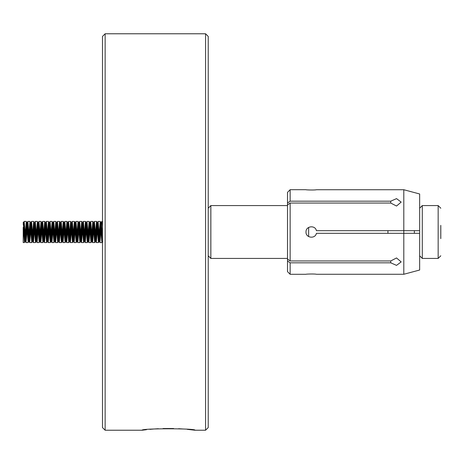 <?xml version="1.0" encoding="UTF-8"?>
<svg xmlns="http://www.w3.org/2000/svg" width="464" height="464" viewBox="0 0 464 464"><rect width="100%" height="100%" fill="white"/><g stroke="black" fill="none" stroke-linecap="round" stroke-linejoin="round"><path stroke-width="0.7" d="M208.214 255.786L210.853 258.431L210.853 205.569L208.214 208.214M205.569 430.227L205.569 33.773L208.214 36.412L208.214 427.588L205.569 430.227L194.996 430.227L187.236 429.345M208.214 351.544L208.214 377.974M146.52 429.693L142.135 430.227L105.137 430.227L102.492 427.588L102.492 36.412L105.137 33.773L105.137 430.227M142.135 430.227C140.493 428.313 196.597 428.301 194.996 430.227M183.245 429.003L178.599 428.713M173.635 428.521L163.032 428.539M158.334 428.724L154.147 428.985M153.804 429.014L149.86 429.345M102.492 123.633L102.492 340.367M102.492 351.544L102.492 377.974M316.407 274.27C315.242 273.789 305.66 274.044 306.002 274.288C305.666 274.044 315.242 273.795 316.407 274.27C315.242 273.789 305.66 274.044 306.002 274.288C305.666 274.044 315.242 273.795 316.407 274.27L403.796 274.27L419.653 270.019L403.796 274.27L403.796 189.73L419.653 193.981L403.796 189.73L316.407 189.73C315.242 190.211 305.66 189.956 306.002 189.712C305.666 189.956 315.242 190.205 316.407 189.73C315.242 190.211 305.66 189.956 306.002 189.712C305.666 189.956 315.242 190.205 316.407 189.73M387.939 233.322L387.939 230.678M308.647 236.57L308.647 227.424M287.506 258.431L210.853 258.431M23.2 227.383L23.2 232.644L23.2 227.383L24.453 242.521L26.303 221.479L28.153 242.521L30.003 221.479L31.79 242.573L33.704 221.479L35.49 242.573L37.404 221.479L39.191 242.573L41.041 221.427L42.891 242.573L44.741 221.427L46.591 242.573L48.442 221.427L50.292 242.573L52.142 221.427L53.992 242.573L55.842 221.427L57.693 242.573L59.543 221.427L61.393 242.573L63.243 221.427L65.093 242.573L66.944 221.427L68.794 242.573L70.644 221.427L72.494 242.573L74.344 221.427L76.195 242.573L78.045 221.427L79.895 242.573L81.745 221.427L83.595 242.573L85.446 221.427L87.296 242.573L89.146 221.427L90.996 242.573L92.846 221.427L94.697 242.573L96.547 221.427L98.397 242.573L100.247 221.427L101.784 241.158L102.155 242.521L102.492 240.207M26.239 221.427L24.157 221.427L23.85 222.842L23.2 232.644L23.2 242.573L24.389 242.573M24.157 221.427L26.007 242.573L27.857 221.427L29.708 242.573L31.558 221.427L33.408 242.573L35.258 221.427L37.108 242.573L38.959 221.427L40.809 242.573L42.659 221.427L44.509 242.573L46.359 221.427L48.21 242.573L50.06 221.427L51.91 242.573L53.76 221.427L55.61 242.573L57.461 221.427L59.311 242.573L61.161 221.427L63.011 242.573L64.861 221.427L66.712 242.573L68.562 221.427L70.412 242.573L72.262 221.427L74.112 242.573L75.963 221.427L77.813 242.573L79.663 221.427L81.513 242.573L83.363 221.427L85.214 242.573L87 221.479L88.914 242.573L90.7 221.479L92.614 242.573L94.401 221.479L96.315 242.573L98.101 221.479L99.951 242.521L101.552 222.842L101.865 221.427L102.492 226.879M414.369 233.322L414.369 230.678M440.8 225.394L440.8 238.606M419.653 270.019L419.653 193.981M23.2 222.517L24.969 241.57L26.581 223.172M26.303 221.479L27.127 223.712L28.669 241.57L30.282 223.172M30.003 221.479L30.827 223.712L32.37 241.57L33.982 223.172M33.704 221.479L34.527 223.712L36.07 241.57L37.683 223.172M37.404 221.479L38.228 223.712L39.771 241.57L41.383 223.172M41.105 221.479L41.928 223.712L43.471 241.57L45.083 223.172M44.805 221.479L45.629 223.712L47.171 241.57L48.784 223.172M48.505 221.479L49.329 223.712L50.872 241.57L52.484 223.172M52.206 221.479L53.029 223.712L54.572 241.57L56.185 223.172M55.9 221.479L56.73 223.712L58.273 241.57L59.879 223.172M23.2 224.402L23.513 222.488L23.89 223.712L25.427 241.57L27.277 222.43L29.128 241.57L30.978 222.43L32.828 241.57L34.678 222.43L36.528 241.57L38.379 222.43L40.229 241.57L42.079 222.43L43.929 241.57L45.779 222.43L47.63 241.57L49.48 222.43L51.33 241.57L53.18 222.43L55.03 241.57L56.881 222.43L58.731 241.57L60.581 222.43L60.123 222.43L61.967 241.57L63.817 222.43L65.668 241.57L67.518 222.43L69.368 241.57L71.218 222.43L73.068 241.57L74.919 222.43L76.769 241.57L78.619 222.43L80.469 241.57L82.319 222.43L84.17 241.57L86.02 222.43L87.87 241.57L89.72 222.43L91.57 241.57L93.421 222.43L95.271 241.57L97.121 222.43L98.971 241.57L100.821 222.43L102.492 241.147M60.581 222.43L62.431 241.57L64.218 222.488L66.132 241.57L67.912 222.488L69.832 241.57L71.613 222.488L73.532 241.57L75.313 222.488L77.163 241.512L78.59 225.684M78.851 223.126L79.083 222.43L79.39 223.712L80.933 241.57L82.29 225.684M82.551 223.126L82.783 222.43L83.091 223.712L84.634 241.57L85.991 225.684M86.252 223.126L86.484 222.43L86.791 223.712L88.334 241.57L89.691 225.684M89.952 223.126L90.184 222.43L90.492 223.712L91.965 241.512L93.885 222.43L95.665 241.512L97.585 222.43L99.366 241.512L101.216 222.488L102.492 236.408M287.506 271.643L287.506 260.954L290.145 262.821L290.145 274.288L287.506 271.643M287.506 251.598L287.506 260.954M287.506 259.086L287.506 204.914L290.145 203.046L290.145 260.954L287.506 259.086M306.002 189.712L290.145 189.712L290.145 201.179L287.506 203.046L287.506 212.402M287.506 203.046L287.506 192.357L290.145 189.712M419.653 233.322L316.407 233.322C315.242 239.215 305.66 237.991 306.002 232C305.666 225.997 315.242 224.791 316.407 230.678L419.653 230.678M290.145 201.179L390.752 201.179L396.534 198.621L401.157 202.095L396.534 206.033L390.752 203.046L290.145 203.046M290.145 260.954L390.752 260.954L396.534 257.961L401.157 261.905L396.534 265.379L390.752 262.821L290.145 262.821M390.752 203.046L390.752 201.179M390.752 262.821L390.752 260.954M422.298 258.431L438.155 258.431L438.155 205.569L422.298 205.569L422.298 258.431L419.653 255.786M205.569 33.773L105.137 33.773M287.506 205.569L210.853 205.569M102.492 221.427L101.865 221.427M100.247 221.427L98.165 221.427M96.547 221.427L94.465 221.427M92.846 221.427L90.764 221.427M89.146 221.427L87.064 221.427M85.446 221.427L83.363 221.427M81.745 221.427L79.663 221.427M78.045 221.427L75.963 221.427M74.344 221.427L72.262 221.427M70.644 221.427L68.562 221.427M66.944 221.427L64.861 221.427M63.243 221.427L61.161 221.427M59.543 221.427L57.461 221.427M55.842 221.427L53.76 221.427M52.142 221.427L50.06 221.427M48.442 221.427L46.359 221.427M44.741 221.427L42.659 221.427M41.041 221.427L38.959 221.427M37.34 221.427L35.258 221.427M33.64 221.427L31.558 221.427M29.94 221.427L27.857 221.427M102.097 242.573L100.015 242.573M98.397 242.573L96.315 242.573M94.697 242.573L92.614 242.573M90.996 242.573L88.914 242.573M87.296 242.573L85.214 242.573M83.595 242.573L81.513 242.573M79.895 242.573L77.813 242.573M76.195 242.573L74.112 242.573M72.494 242.573L70.412 242.573M68.794 242.573L66.712 242.573M65.093 242.573L63.011 242.573M61.393 242.573L59.311 242.573M57.693 242.573L55.61 242.573M53.992 242.573L51.91 242.573M50.292 242.573L48.21 242.573M46.591 242.573L44.509 242.573M42.891 242.573L40.809 242.573M39.191 242.573L37.108 242.573M35.49 242.573L33.408 242.573M31.79 242.573L29.708 242.573M28.089 242.573L26.007 242.573M25.033 241.512L24.453 242.521M28.733 241.512L28.153 242.521M32.434 241.512L31.854 242.521M36.134 241.512L35.554 242.521M39.834 241.512L39.254 242.521M43.535 241.512L42.955 242.521M47.235 241.512L46.655 242.521M50.936 241.512L50.356 242.521M54.636 241.512L54.05 242.521M58.336 241.512L57.751 242.521M60.187 222.488L59.601 221.479M62.037 241.512L61.451 242.521M63.887 222.488L63.301 221.479M65.737 241.512L65.151 242.521M67.587 222.488L67.002 221.479M69.438 241.512L68.852 242.521M71.288 222.488L70.702 221.479M73.138 241.512L72.552 242.521M74.988 222.488L74.402 221.479M76.838 241.512L76.253 242.521M78.689 222.488L78.103 221.479M80.539 241.512L79.953 242.521M82.389 222.488L81.803 221.479M84.239 241.512L83.653 242.521M86.089 222.488L85.504 221.479M87.94 241.512L87.354 242.521M89.79 222.488L89.204 221.479M91.64 241.512L91.054 242.521M93.49 222.488L92.904 221.479M95.34 241.512L94.755 242.521M97.191 222.488L96.605 221.479M99.041 241.512L98.455 242.521M100.891 222.488L100.305 221.479M102.741 241.512L102.155 242.521M23.583 222.43L23.2 222.43M25.427 241.57L24.969 241.57M27.277 222.43L26.819 222.43M29.128 241.57L28.669 241.57M30.978 222.43L30.52 222.43M32.828 241.57L32.37 241.57M34.678 222.43L34.22 222.43M36.528 241.57L36.07 241.57M38.379 222.43L37.92 222.43M40.229 241.57L39.771 241.57M42.079 222.43L41.621 222.43M43.929 241.57L43.471 241.57M45.779 222.43L45.321 222.43M47.63 241.57L47.171 241.57M49.48 222.43L49.022 222.43M51.33 241.57L50.872 241.57M53.18 222.43L52.722 222.43M55.03 241.57L54.572 241.57M56.881 222.43L56.422 222.43M58.731 241.57L58.273 241.57M62.431 241.57L61.967 241.57M64.281 222.43L63.817 222.43M66.132 241.57L65.668 241.57M67.982 222.43L67.518 222.43M69.832 241.57L69.368 241.57M71.682 222.43L71.218 222.43M73.532 241.57L73.068 241.57M75.383 222.43L74.919 222.43M77.233 241.57L76.769 241.57M79.083 222.43L78.619 222.43M80.933 241.57L80.469 241.57M82.783 222.43L82.319 222.43M84.634 241.57L84.17 241.57M86.484 222.43L86.02 222.43M88.334 241.57L87.87 241.57M90.184 222.43L89.72 222.43M92.034 241.57L91.57 241.57M93.885 222.43L93.421 222.43M95.735 241.57L95.271 241.57M97.585 222.43L97.121 222.43M99.435 241.57L98.971 241.57M101.285 222.43L100.821 222.43M24.099 221.479L23.513 222.488M25.949 242.521L25.363 241.512M27.799 221.479L27.214 222.488M29.65 242.521L29.064 241.512M31.5 221.479L30.914 222.488M33.344 242.521L32.764 241.512M35.194 221.479L34.614 222.488M37.045 242.521L36.465 241.512M38.895 221.479L38.315 222.488M40.745 242.521L40.165 241.512M42.595 221.479L42.015 222.488M44.445 242.521L43.865 241.512M46.296 221.479L45.716 222.488M48.146 242.521L47.566 241.512M49.996 221.479L49.416 222.488M51.846 242.521L51.266 241.512M53.696 221.479L53.116 222.488M55.547 242.521L54.967 241.512M57.397 221.479L56.817 222.488M59.247 242.521L58.667 241.512M61.097 221.479L60.517 222.488M62.947 242.521L62.367 241.512M64.798 221.479L64.218 222.488M66.648 242.521L66.062 241.512M68.498 221.479L67.912 222.488M70.348 242.521L69.762 241.512M72.198 221.479L71.613 222.488M74.049 242.521L73.463 241.512M75.899 221.479L75.313 222.488M77.749 242.521L77.163 241.512M79.599 221.479L79.013 222.488M81.449 242.521L80.864 241.512M83.3 221.479L82.714 222.488M85.15 242.521L84.564 241.512M87 221.479L86.414 222.488M88.85 242.521L88.264 241.512M90.7 221.479L90.115 222.488M92.551 242.521L91.965 241.512M94.401 221.479L93.815 222.488M96.251 242.521L95.665 241.512M98.101 221.479L97.515 222.488M99.951 242.521L99.366 241.512M101.802 221.479L101.216 222.488M438.155 205.569L440.8 208.214M438.155 258.431L440.8 255.786M422.298 205.569L419.653 208.214M306.002 274.288L290.145 274.288"/></g></svg>
